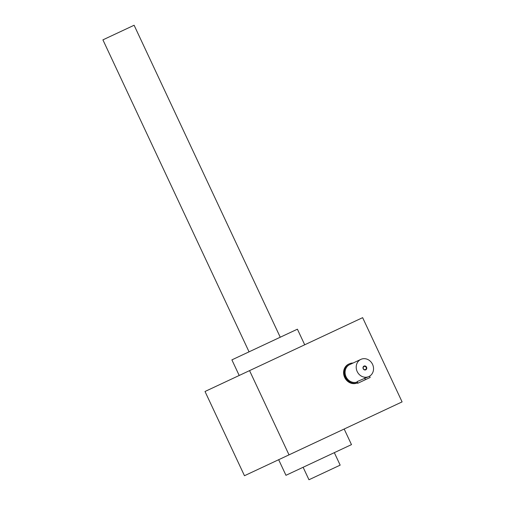 <?xml version="1.0" encoding="UTF-8"?>
<svg xmlns="http://www.w3.org/2000/svg" width="505" height="505" viewBox="0 0 505 505"><rect width="100%" height="100%" fill="white"/><g stroke="black" fill="none" stroke-linecap="round" stroke-linejoin="round"><path stroke-width="0.76" d="M357.439 382.859L357.426 382.866A10.334 9.248 -115.1 0 1 344.669 377.431A10.334 9.248 -115.1 0 1 348.658 364.143L349.359 363.821A10.334 9.248 64.9 0 0 345.363 377.102A10.334 9.248 64.9 0 0 357.426 382.828M289.018 454.86L402.087 401.892L362.634 317.658L205.011 391.489L244.47 475.723L289.018 454.86L249.558 370.626M344.17 429.023L351.48 444.621L285.963 475.306L278.659 459.708M304.711 344.789L297.407 329.191L231.89 359.876L239.2 375.474M363.335 368.688A1.742 1.559 64.9 0 0 366.157 367.362A1.742 1.559 64.9 0 0 363.335 368.688M369.565 376.187L370.165 377.469L357.66 383.327L357.161 381.584L368.896 376.541A9.475 8.478 64.9 0 0 372.557 364.364A9.475 8.478 64.9 0 0 360.86 359.383A9.475 8.478 64.9 0 0 357.199 371.56A9.475 8.478 64.9 0 0 368.896 376.541M357.06 382.045A9.475 8.478 -115.1 0 1 346.064 376.774A9.475 8.478 -115.1 0 1 349.725 364.597L360.86 359.383M363.202 368.745A2.064 1.85 64.9 0 0 366.472 369.193A2.064 1.85 64.9 0 0 364.957 365.948A2.064 1.85 64.9 0 0 363.202 368.745M353.071 363.032A10.334 9.248 64.9 0 0 349.359 363.821M249.053 351.84L102.913 39.863L134.109 25.25L280.25 337.226M303.12 467.27L308.965 479.75L340.168 465.137L334.323 452.657M357.919 383.207L357.161 381.584M365.437 379.684L364.679 378.062"/></g></svg>
